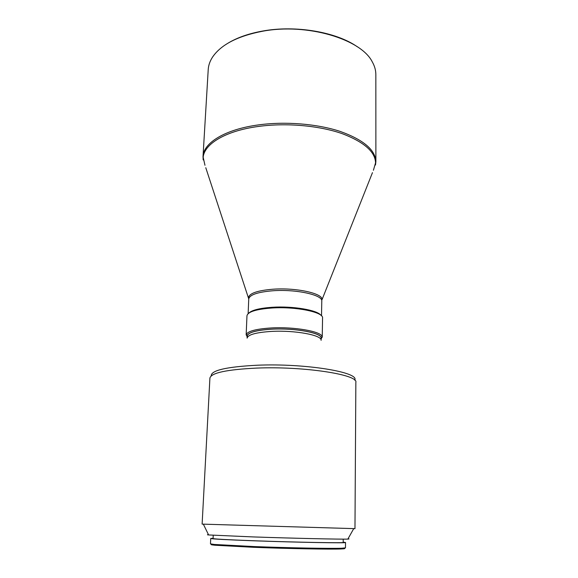 <?xml version="1.0" encoding="UTF-8"?>
<svg xmlns="http://www.w3.org/2000/svg" width="578" height="578" viewBox="0 0 578 578"><rect width="100%" height="100%" fill="white"/><g stroke="black" fill="none" stroke-linecap="round" stroke-linejoin="round"><path stroke-width="0.87" d="M212.733 544.303C210.024 544.512 210.753 544.816 214.922 545.227L253.879 547.315C288.126 548.667 330.349 549.432 340.941 548.97C345.124 548.804 345.875 548.544 343.18 548.175M213.087 538.277L210.732 538.494L210.464 543.847L214.279 544.462L253.634 546.542C288.263 547.893 330.956 548.688 341.627 548.24L345.478 547.85L345.521 542.496L343.188 542.135M210.732 538.494C211.685 538.992 226.063 539.765 253.85 540.798C297.251 542.388 347.934 543.269 345.521 542.496M213.231 535.271L213.072 538.559C214.012 539.043 227.905 539.787 254.754 540.784C296.593 542.316 345.485 543.168 343.188 542.417L343.216 539.13M208.463 534.643C207.018 534.701 207.069 534.802 208.615 534.953L252.637 536.904C293.075 538.306 342.111 539.404 347.848 539.086C349.401 539.028 349.459 538.927 348.014 538.783M250.787 525.568L354.971 528.653L355.853 382.383C358.584 374.689 303.927 366.12 256.813 368.085C226.814 369.537 211.187 372.861 209.915 378.048L202.119 524.116L250.787 525.568M271.443 331.418C294.874 330.052 322.271 335.204 321.086 340.334L321.122 338.209C322.307 333.015 294.932 327.82 271.516 329.207C256.141 330.226 248.034 332.495 247.203 336.013L247.117 338.137C247.948 334.662 256.054 332.422 271.443 331.418M247.174 336.627L247.232 335.377C249.089 332.162 257.174 330.096 271.479 329.185C293.834 327.871 320.349 332.538 321.13 337.566L321.115 338.824M247.16 337.01L246.293 334.359C248.179 331.042 256.473 328.911 271.161 327.964C294.13 326.599 321.361 331.425 322.127 336.606L321.108 339.207M246.156 335.002L246.965 315.783C247.825 311.802 256.119 309.216 271.841 308.009C295.806 306.362 323.788 312.156 322.56 318.03L322.235 337.263M248.815 313.11C251.936 310.104 259.732 308.161 272.224 307.279C292.706 305.892 317.387 310.09 320.877 315.248M204.973 165.279L203.015 156.58L208.225 69.533C208.477 65.292 209.922 61.131 212.581 57.049C221.034 44.658 237.688 36.06 262.528 31.241C306.947 22.809 360.947 39.058 372.232 61.788C374.638 66.022 375.837 70.263 375.837 74.504L375.881 161.71L373.41 170.279M228.454 42.895C237.688 37.425 249.125 33.466 262.78 31.024C295.82 24.984 336.324 32.021 357.226 46.717M211.208 375.902C210.97 370.375 226.352 366.813 257.34 365.217C305.3 363.15 360.101 372.333 354.69 380.158M248.135 313.652L248.75 298.942C249.602 294.787 257.629 292.063 272.823 290.77C295.95 289 322.958 294.975 321.78 301.109L321.794 300.806M248.757 298.638L248.562 297.403C249.566 293.248 257.636 290.517 272.78 289.231C295.907 287.439 322.972 293.4 322.062 299.585L372.47 172.641M258.734 126.409C286.276 122.681 318.984 125.571 342.01 133.59C365.433 142.52 376.596 152.997 375.498 165.019L375.881 161.71C375.425 149.904 363.504 139.797 340.11 131.394C317.17 123.844 285.474 121.25 258.698 124.877C225.073 129.306 203.326 142.932 203.015 156.58L203.196 159.911C201.57 145.714 223.448 131.018 258.734 126.409M205.768 167.699L248.75 298.942M340.941 548.97L341.627 548.24M347.848 539.086L353.75 528.617M321.13 337.566L322.127 336.606M321.52 315.834L321.78 301.109M247.232 335.377L246.293 334.359M208.615 534.953L203.34 524.152M214.922 545.227L214.279 544.462"/></g></svg>
